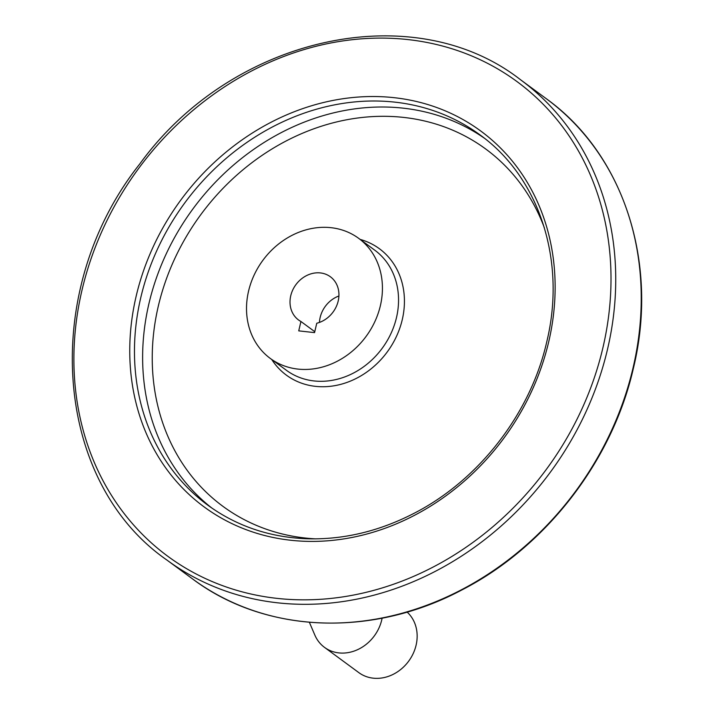 <?xml version="1.0" encoding="UTF-8"?>
<svg xmlns="http://www.w3.org/2000/svg" width="714" height="714" viewBox="0 0 714 714"><rect width="100%" height="100%" fill="white"/><g stroke="black" fill="none" stroke-linecap="round" stroke-linejoin="round"><path stroke-width="1.07" d="M314.553 332.617L298.738 330.868L300.933 321.496A26.837 23.08 126.3 0 1 298.568 319.997A26.837 23.08 126.3 0 1 295.882 284.699A26.837 23.08 126.3 0 1 330.377 276.764A26.837 23.08 126.3 0 1 337.793 302.549A26.837 23.08 126.3 0 1 316.757 323.246L314.553 332.617M380.383 305.672A74.559 64.108 126.3 0 1 270.285 358.437A74.559 64.108 126.3 0 1 262.832 260.387A74.559 64.108 126.3 0 1 358.651 238.324A74.559 64.108 126.3 0 1 380.383 305.672M338.909 295.989A26.837 23.08 -53.7 0 0 319.461 322.416M382.115 618.172A38.77 33.335 126.3 0 1 381.74 619.93A38.77 33.335 126.3 0 1 324.495 647.366A38.77 33.335 126.3 0 1 314.847 635.085L309.367 622.287M407.105 612.076A38.77 33.335 126.3 0 1 416.092 645.197A38.77 33.335 126.3 0 1 358.839 672.633L324.495 647.366M314.776 331.68L300.933 321.496M358.651 238.324L374.779 250.195A74.559 64.108 126.3 0 1 396.502 317.534A74.559 64.108 126.3 0 1 286.412 370.298L270.285 358.437M360.115 239.404A78.478 67.482 126.3 0 1 402.277 319.613A78.478 67.482 126.3 0 1 343.559 383.552A78.478 67.482 126.3 0 1 271.748 359.508M315.74 538.865A221.777 190.7 126.3 0 1 200.75 214.718A221.777 190.7 126.3 0 1 544.434 228.025M211.853 508.056A229.783 197.591 126.3 0 1 192.905 208.943A229.783 197.591 126.3 0 1 484.101 138.007M207.729 505.119A229.783 197.591 126.3 0 1 184.748 202.937A229.783 197.591 126.3 0 1 480.067 134.946C539.481 177.518 566.505 261.083 546.71 342.042C530.44 413.629 478.88 480.183 413.959 513.366C378.598 531.564 342.515 540.016 305.708 538.722C268.901 537.071 236.245 525.861 207.729 505.119M548.718 341.774A233.362 200.67 126.3 0 1 194.342 499.148A233.362 200.67 126.3 0 1 284.226 115.927A233.362 200.67 126.3 0 1 548.718 341.774M602.902 347.772A294.641 253.363 126.3 0 1 155.447 546.469A294.641 253.363 126.3 0 1 268.937 62.609A294.641 253.363 126.3 0 1 602.902 347.772M607.534 349.2A298.22 256.442 126.3 0 1 167.174 560.24C52.613 481.182 39.743 289.822 139.908 163.783C232.237 36.325 413.406 -3.918 520.631 79.816A298.22 256.442 126.3 0 1 607.534 349.2M520.631 79.816L546.13 98.586A298.22 256.442 126.3 0 1 633.032 367.96A298.22 256.442 126.3 0 1 192.673 579.009L167.174 560.24M192.673 579.009C265.117 633.496 371.798 637.789 461.601 590.094C545.674 547.085 612.282 461.128 633.354 368.433C659.067 263.43 623.929 154.358 546.13 98.586"/></g></svg>
